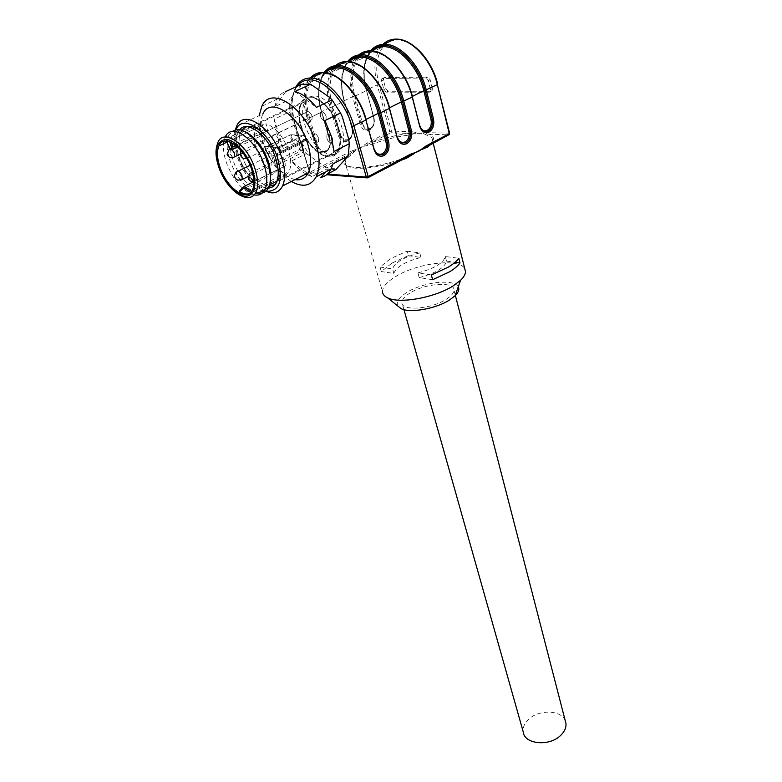 <?xml version="1.0" encoding="UTF-8"?>
<svg xmlns="http://www.w3.org/2000/svg" width="782" height="782" viewBox="0 0 782 782"><rect width="100%" height="100%" fill="white"/><g stroke="black" fill="none" stroke-linecap="round" stroke-linejoin="round"><path stroke-width="0.59" stroke-dasharray="3.91 2.93" d="M277.62 157.847C272.185 139.704 256.095 123.576 246.711 126.655C256.095 123.576 272.185 139.704 277.62 157.847C279.946 165.422 280.523 171.923 279.321 177.328C280.523 171.923 279.946 165.422 277.62 157.847M242.459 129.323C238.197 134.993 237.894 143.722 241.56 155.501C248.549 173.526 257.767 183.77 269.213 186.224C257.767 183.77 248.549 173.526 241.56 155.501C237.894 143.722 238.197 134.993 242.459 129.323L239.81 129.695C235.47 135.501 235.177 144.445 238.95 156.517C244.375 173.467 258.598 188.785 268.392 188.051C258.598 188.785 244.375 173.467 238.95 156.517C235.744 146.498 235.47 138.434 238.109 132.314L239.81 129.695L242.459 129.323M275.156 184.523L279.321 177.328L277.639 178.941L279.321 177.328L275.156 184.523M241.609 155.501C248.441 173.203 257.513 183.399 268.812 186.106C273.026 186.439 276.134 184.581 278.138 180.544C280.621 174.904 280.425 167.338 277.561 157.837C272.644 141.591 258.998 126.401 249.487 126.459C245.577 126.401 242.694 128.228 240.836 131.963C238.256 137.915 238.51 145.765 241.609 155.501C248.441 173.203 257.513 183.399 268.812 186.106C273.026 186.439 276.134 184.581 278.138 180.544C280.621 174.904 280.425 167.338 277.561 157.837C272.644 141.591 258.998 126.401 249.487 126.459C245.577 126.391 242.694 128.228 240.836 131.963C238.256 137.915 238.51 145.765 241.609 155.501M265.694 191.385C253.603 185.236 244.248 173.193 237.62 155.237L235.167 145.52L235.304 129.92M266.212 190.945C253.915 186.712 244.189 175.197 237.034 156.4L234.756 147.387C233.574 140.213 233.974 134.348 235.978 129.792M294.98 179.616C281.461 175.51 270.914 163.252 263.348 142.842C259.683 130.926 259.546 121.278 262.928 113.908L236.643 126.156M291.305 181.492C278.47 173.145 268.812 159.665 262.332 141.063C259.38 131.767 258.334 123.302 259.174 115.658M274.599 106.723L277.121 99.167C279.203 95.248 282.107 92.696 285.841 91.504L274.599 106.723L290.014 99.549L289.448 111.934L291.393 116.078L297.688 136.655L298.431 141.278L283.397 148.639L277.199 133.918L274.159 119.147L289.448 111.934M305.938 174.015C300.894 171.043 296.085 166.713 291.5 161.014L306.456 153.546L298.431 141.278M335.791 169.684L326.739 169.029L311.822 176.693L307.179 174.709M320.825 177.416L327.521 173.956M324.97 120.565L334.022 151.473M342.487 117.329C338.987 109.636 334.647 102.941 329.457 97.261M294.931 91.514L316.387 107.378M301.5 84.309L290.014 99.549M314.432 86.284C309.076 84.251 304.384 84.27 300.356 86.343M292.302 97.036C290.65 102.462 290.347 108.815 291.393 116.078M283.397 148.639L274.159 119.147M306.456 153.546L324.266 166.4L326.739 169.029M297.688 136.655L310.043 155.55M311.822 176.693L291.5 161.014M324.266 166.4C329.418 168.648 334.061 168.98 338.195 167.377M333.015 163.8L325.811 171.845M346.905 157.798C348.889 152.646 349.476 146.332 348.645 138.883M338.195 127.896C332.037 104.319 308.235 88.767 301.598 103.39C298.675 109.353 298.597 117.095 301.353 126.645C307.717 149.626 330.894 165.08 337.824 150.33C340.6 144.68 340.727 137.202 338.195 127.896M246.731 158.511L248.236 157.71L248.099 154.083C246.995 151.219 245.548 149.587 243.759 149.206L242.391 150.076L242.537 153.731L246.604 158.55M326.114 116.332C324.256 112.109 322.36 110.868 320.415 112.598L320.356 116.195C322.204 120.399 324.1 121.63 326.045 119.9L326.114 116.332C324.256 112.109 322.36 110.868 320.415 112.598L320.356 116.195C322.204 120.399 324.1 121.63 326.045 119.9L326.114 116.332M310.522 120.418L311.95 119.548C312.556 115.619 311.187 112.911 307.834 111.415L306.427 112.276C305.811 116.205 307.179 118.913 310.522 120.418L311.95 119.548C312.556 115.619 311.187 112.911 307.834 111.415L306.427 112.276C305.811 116.205 307.179 118.913 310.522 120.418M312.995 137.896C314.814 141.992 316.661 143.223 318.548 141.581L318.577 138.14C316.759 134.035 314.911 132.803 313.025 134.445L312.995 137.896C314.814 141.992 316.661 143.223 318.548 141.581L318.577 138.14C316.759 134.035 314.911 132.803 313.025 134.445L312.995 137.896M331.099 143.116L332.604 142.216C333.21 138.336 331.832 135.648 328.469 134.152L326.974 135.042C326.368 138.913 327.736 141.601 331.099 143.116L332.604 142.216C333.21 138.336 331.832 135.648 328.469 134.152L326.974 135.042C326.368 138.913 327.736 141.601 331.099 143.116M314.198 96.078C310.18 96.127 307.13 98.024 305.048 101.768C295.772 116.841 314.872 154.611 331.363 154.416C335.683 154.611 338.968 152.676 341.216 148.619C350.59 133.869 330.718 94.798 314.198 96.078M310.718 97.711C306.71 97.76 303.66 99.646 301.598 103.39C292.37 118.463 311.539 156.292 328 156.117C332.321 156.322 335.595 154.386 337.824 150.33C347.159 135.589 327.208 96.46 310.718 97.711M297.072 86.343C291.119 95.541 290.513 108.327 295.234 124.69L307.17 118.551L315.576 146.605C317.697 151.991 320.972 153.878 325.42 152.275L325.547 152.207C329.642 149.509 331.089 145.266 329.877 139.479L321.695 111.572L330.17 107.505L338.215 135.325C340.258 140.682 343.435 142.568 347.765 141.014L347.892 140.946C351.89 138.306 353.317 134.123 352.164 128.385L344.334 100.702L352.604 96.733L360.297 124.328C362.262 129.646 365.341 131.542 369.563 130.027L369.69 129.968C373.591 127.388 374.998 123.253 373.904 117.564L366.416 90.106L377.247 84.906L389.729 131.503L366.856 143.184L359.573 148.316L351.529 151.004L352.232 152.089L349.417 153.976L350.854 155.1L355.849 150.34L359.573 148.316L363.708 146.322L372.046 144.24C384.47 139.616 396.709 136.576 408.751 135.12L416.092 133.311L419.973 133.321L412.564 131.816L412.407 133.116L409.006 133.429L408.751 135.12M295.234 124.69L309.907 172.734L295.44 124.182C290.992 108.981 291.139 96.587 295.87 86.998L307.903 81.465C303.074 91.044 302.82 103.41 307.17 118.551L308.372 118.248C301.031 94.905 307.531 72.912 323.191 73.058C338.528 72.139 359.534 94.896 365.996 119.744L374.226 148.912L365.996 119.744M333.894 69.187C327.853 78.532 327.013 91.211 331.373 107.212L339.398 135.032L343.366 140.222L348.195 140.134C351.832 137.74 353.132 133.937 352.076 128.717L344.334 100.702C340.317 85.766 340.874 73.508 346.015 63.938L354.49 60.048C349.28 69.608 348.645 81.836 352.604 96.733L353.787 96.43L361.47 124.035L365.409 129.265L370.013 129.157C373.561 126.811 374.832 123.048 373.835 117.877L366.416 90.106C362.574 75.287 363.317 63.098 368.635 53.538L379.729 48.435C374.324 57.985 373.503 70.145 377.247 84.906L378.996 84.456L391.45 131.073L389.729 131.503L390.883 132.754L363.708 146.322M366.856 143.184L367.54 144.259M355.849 150.34L352.232 152.089M406.503 157.241L406.288 157.358C386.543 164.484 369.534 167.837 355.263 167.416C348.127 166.81 344.754 165.198 345.136 162.588C345.087 165.735 348.655 167.602 355.839 168.189C368.029 168.736 382.887 166.165 400.413 160.476M360.297 124.328L362.643 123.742L354.969 96.147L353.787 96.44C349.632 80.566 350.668 67.966 356.895 58.621M367.208 51.827L370.218 51.465C385.829 50.273 406.445 72.325 412.27 96.753L419.709 125.443L412.27 96.753M347.667 61.524L346.015 63.938C340.659 73.459 339.994 85.785 344.041 100.937L344.246 101.015C339.75 83.889 341.118 70.732 348.371 61.563M369.69 129.968L370.297 128.991L365.409 129.265L369.593 129.382L370.326 128.346L370.297 128.991C373.737 126.674 374.989 122.999 374.05 117.974L366.347 90.409C362.007 73.185 363.669 60.009 371.323 50.879M378.996 84.456C372.623 61.934 380.257 40.39 396.122 40.087L395.457 39.168L396.132 40.087C411.703 38.768 431.899 60.214 437.324 84.143L449.269 133.116L423.316 132.617L419.973 133.321L423.404 133.585L428.477 135.873C431.283 136.889 432.622 138.385 432.505 140.369L430.256 144.641M432.319 88.62L430.139 79.744L427.656 77.095L384.451 77.584L383.581 78.092L383.444 80.165L385.702 88.689L388.058 91.24L431.156 91.269L432.153 90.673L432.319 88.62L430.452 89.549L430.286 91.602L429.289 92.198L386.22 92.129L383.864 89.588L381.596 81.054L381.724 78.982L382.594 78.464L425.779 78.014L428.262 80.673L430.452 89.549M412.564 131.816L391.45 131.073L390.883 132.754L409.006 133.429C396.601 134.934 384.011 138.062 371.235 142.813L372.046 144.24M350.854 155.1C347.208 157.896 345.302 160.388 345.136 162.588L382.486 291.559C382.623 286.808 387.031 281.794 395.721 276.515C417.686 262.772 459.953 257.786 464.811 268.861M391.948 263.104L408.312 255.655L407.08 251.159L390.677 258.598L379.993 267.024L381.303 271.559L391.948 263.104M315.576 146.605L317.961 146.009L309.584 117.945L308.372 118.248L316.769 146.302L320.757 151.464L325.84 151.395C329.564 148.942 330.874 145.09 329.769 139.831L321.588 111.904C316.915 94.876 318 81.748 324.833 72.55M335.918 66.812C338.968 63.831 342.663 62.267 347.022 62.12C362.496 61.055 383.307 83.459 389.446 108.092L397.266 137.016L389.446 108.092M428.106 145.784L428.673 145.501M428.771 145.423C434.831 140.115 435.007 136.371 429.308 134.172L423.404 133.585M426.825 132.324L426.659 133.634M416.092 133.311L412.407 133.116M431.371 274.99L417.94 272.908C434.479 268.47 443.599 263.016 445.3 256.545L458.819 258.295M432.622 279.721L419.211 277.59C435.721 273.162 444.811 267.688 446.502 261.178L445.3 256.428M446.502 261.061L455.085 262.283M458.242 286.867C454.469 278.49 423.023 282.058 406.816 292.439C398.791 297.512 395.809 302.057 397.882 306.075M408.312 255.655L420.97 257.444C405.164 261.628 396.132 266.955 393.864 273.436L381.303 271.559M420.97 257.444L419.748 252.909L407.08 251.159M419.748 252.909C403.913 257.102 394.861 262.42 392.574 268.861L393.854 273.553M379.993 267.024L392.564 268.979M433.189 143.086L432.505 140.369L428.741 145.442L448.673 134.885L429.308 134.172L428.477 135.873M417.94 272.908L419.211 277.59M410.051 292.996C405.017 296.124 402.319 299.135 401.948 302.038L401.928 302.526C401.049 311.353 431.165 309.32 446.268 299.271C451.322 296.016 453.892 292.967 453.971 290.102L453.971 290.063C454.655 281.109 425.105 283.26 410.051 292.996M565.259 720.76C561.486 709.851 538.857 709.186 528.515 719.44C524.712 723.047 522.914 726.918 523.109 731.043L523.187 731.757M292.8 138.922L292.37 140.164L294.599 140.271L297.747 143.341L271.813 156.273L269.155 153.643L269.78 152.392L272.947 155.52L274.883 161.591L277.825 164.885L278.812 164.288L278.939 162.519L276.838 155.774L278.128 152.901L280.376 153.037L281.237 152.51L281.334 150.936L278.705 147.524L265.841 146.82L265.02 147.319C264.746 149.665 265.597 151.307 267.581 152.265L269.78 152.392L294.599 140.271L295.225 139.04L298.871 142.607L300.845 149.049L302.927 151.366L303.651 149.196L301.686 142.744L303.025 140.672L305.293 140.78L305.723 139.519C306.818 138.375 306.446 137.153 304.618 135.882L291.686 135.325C290.63 136.469 291.002 137.671 292.8 138.922L295.225 139.04M303.651 149.196L303.524 152.001L302.507 152.598L299.584 149.362L297.747 143.341L298.871 142.607M301.686 142.744L303.25 139.411L303.025 140.672L278.128 152.901L276.818 156.586L278.822 163.106L277.395 166.146L273.612 161.903L271.813 156.273M276.818 156.586L276.838 155.774L301.676 143.546L303.514 149.577L278.607 162.255M269.155 153.643L267.151 153.516C263.563 150.946 262.791 148.521 264.824 146.254L278.636 147.524L303.641 135.315L290.709 134.768L291.686 135.325M281.344 150.936L279.936 154.308L277.893 154.181M281.227 151.513L277.62 146.957M256.467 149.342C253.779 140.701 253.622 133.732 255.997 128.434L261.95 123.615L263.964 129.929L266.936 133.243L267.913 132.637L267.864 130.076L265.851 123.742C275.684 127.095 283.309 136.254 288.734 151.209C291.227 159.665 291.344 166.41 289.066 171.463L286.486 174.806L278.402 169.293L273.563 173.76C266.017 168.482 260.318 160.339 256.467 149.342M278.5 139.372C276.554 135.061 274.648 133.771 272.801 135.472L272.859 139.098C274.814 143.389 276.711 144.68 278.558 142.979L278.5 139.372M260.426 133.996L259.077 134.846C258.607 138.795 260.035 141.562 263.358 143.155L264.727 142.304C265.196 138.355 263.759 135.579 260.426 133.996M266.359 160.857C268.285 165.031 270.132 166.312 271.921 164.699L271.843 161.229C269.927 157.045 268.07 155.755 266.281 157.368L266.359 160.857M284.277 166.537L285.723 165.667C286.192 161.757 284.756 159.02 281.403 157.426L279.976 158.296C279.506 162.187 280.943 164.934 284.277 166.537M231.931 149.9L229.028 146.517L226.487 140.389L230.729 140.33L265.851 123.742M226.888 140.134L261.95 123.615M239.595 190.788L273.563 173.76M251.599 191.561L252.322 192.069L249.536 193.613M252.322 192.069L286.486 174.806M253.925 181.541L278.402 169.293M254.013 194.874C242.459 191.082 233.212 180.222 226.281 162.314C223.994 155.462 223.085 149.274 223.554 143.751M223.887 141.376L225.333 136.958M257.307 192.949C245.841 188.98 236.731 178.169 229.957 160.535C226.594 150.154 226.252 141.806 228.94 135.482L231.863 131.611M244.307 131.444L238.5 130.799C235.587 131.337 233.398 133.116 231.931 136.156C229.4 142.109 229.703 149.958 232.86 159.733C240.152 183.232 263.387 199.684 269.389 184.972L269.966 183.526M300.865 126.625C307.394 150.242 331.216 166.126 338.342 150.965C341.196 145.159 341.323 137.476 338.733 127.916C332.399 103.674 307.922 87.682 301.109 102.716C298.098 108.845 298.02 116.811 300.865 126.625M246.77 158.58L278.558 142.979M259.077 134.846L306.427 112.276L228.852 149.235L229.018 152.871L233.016 157.632M229.517 148.531L231.589 149M240.66 180.241L236.623 175.5L236.457 172.001L238.041 171.219M253.935 181.532L255.802 180.632L255.675 177.133L252.625 172.773M251.364 172.284L249.976 173.135L250.113 176.654C251.198 179.449 252.625 181.053 254.394 181.483L285.723 165.667M295.948 86.861L295.87 86.998C290.757 96.597 290.454 109.128 294.951 124.563L309.613 172.578L310.493 173.487L309.907 172.734L327.394 174.073M326.612 174.738L367.648 177.866M322.233 72.443L318.02 73.137C313.778 74.466 310.405 77.232 307.903 81.465L310.454 77.848M351.529 151.004L310.083 172.167L311.275 173.487L349.417 153.976C340.19 161.503 341.89 165.98 354.5 167.416C369.133 167.925 386.435 164.552 406.405 157.299M406.523 157.25L367.667 177.866M322.731 72.452L323.191 73.058L322.731 72.452L323.24 72.452M369.329 50.859L366.299 51.28C361.372 52.462 357.433 55.385 354.49 60.048L354.764 59.598M373.904 117.564L373.63 117.789C374.617 123.194 373.317 127.046 369.72 129.323L369.563 130.027M370.551 50.85L368.635 53.538C363.112 63.049 362.281 75.307 366.132 90.321L366.338 90.399M394.822 39.168L395.457 39.168C388.83 39.52 383.591 42.609 379.729 48.435L380.013 47.995M325.547 152.207L325.556 151.552L320.757 151.464L325.986 151.297L325.42 152.275M321.588 111.904L329.574 139.734C330.688 145.198 329.349 149.137 325.556 151.552L326.114 151.239C329.73 148.805 331.021 145.032 329.965 139.919L329.672 140.174C330.659 144.905 329.486 148.375 326.133 150.584L325.986 151.297L326.133 150.584M321.588 111.894L329.877 139.479M331.363 107.202L330.17 107.505C326.026 92.491 326.475 80.194 331.5 70.615L322.81 74.613C317.619 84.133 317.14 96.528 321.392 111.816L321.695 111.572C317.482 96.509 317.854 84.192 322.81 74.613L324.178 72.491M346.094 61.504L342.457 62.061C337.873 63.322 334.217 66.167 331.5 70.615L331.763 70.165M338.215 135.325L340.581 134.739L332.565 106.909C328.606 92.491 329.036 80.683 333.875 71.494L336.368 68.054M347.892 140.946L347.912 140.301L343.366 140.222L348.361 140.037L347.765 141.014M352.164 128.385L351.871 128.619C352.926 134.064 351.607 137.955 347.912 140.301L348.508 139.323C351.773 137.173 352.936 133.742 351.998 129.05L352.281 128.805C353.278 133.878 352.008 137.603 348.479 139.978L348.508 139.323M331.373 107.212L344.158 101.337C340.287 86.978 340.825 75.209 345.752 66.02C341.06 74.828 340.629 86.519 344.451 101.103L351.998 129.05M360.404 56.333L365.077 53.293L370.678 52.071C385.79 50.732 406.327 72.599 412.036 96.665L419.435 125.677C420.921 129.343 422.309 131.21 423.59 131.268L419.68 125.785M336.925 67.34C339.73 64.456 343.249 62.922 347.482 62.726C362.467 61.504 383.2 83.733 389.211 108.004L396.982 137.27C398.419 140.819 399.817 142.676 401.166 142.842L397.217 137.378M325.586 72.638L322.516 76.724C318.02 85.512 317.775 97.261 321.783 111.992L309.584 117.945C305.43 103.41 305.684 91.543 310.327 82.345C313.211 76.88 317.648 73.987 323.66 73.655C338.498 72.57 359.437 95.16 365.771 119.656L373.923 149.167C375.311 152.598 376.709 154.445 378.126 154.709L374.158 149.284M448.809 134.797L449.63 133.233M329.672 140.174L321.47 112.237C317.424 97.76 317.766 85.922 322.516 76.724L310.327 82.345C313.514 76.763 318.118 73.87 324.159 73.664C336.534 74.358 347.98 83.469 358.488 101.005M370.629 50.859L369.778 50.859L370.218 51.465L369.749 50.85M362.643 123.742C364.236 128.082 366.758 129.636 370.209 128.404M370.326 128.346C373.522 126.234 374.666 122.852 373.776 118.199L366.553 90.497L373.776 118.199M366.347 90.409L366.553 90.497C362.916 76.04 363.522 64.407 368.381 55.59L372.212 50.938M317.961 146.009C319.691 150.408 322.37 151.962 325.996 150.643M347.247 61.514L346.573 61.514L347.022 62.12L346.543 61.504M340.581 134.739C342.242 139.108 344.842 140.662 348.381 139.392M420.393 127.319L419.709 125.443M397.725 138.375L397.266 137.016M374.441 149.606L374.226 148.912M364.304 113.791L366.093 119.392M359.221 57.545L356.817 60.918L368.381 55.59C363.288 64.759 362.584 76.47 366.269 90.712L354.969 96.147C351.186 81.846 351.802 70.097 356.817 60.918L359.378 57.477M360.404 56.451C363.395 53.704 366.973 52.247 371.127 52.081C386.416 50.918 406.601 72.511 412.31 96.44L412.397 96.391M336.201 68.132L333.875 71.494L345.752 66.02L349.202 61.641M430.139 79.744L428.262 80.673M425.779 78.014L427.656 77.095M384.451 77.584L382.594 78.464M381.596 81.054L383.444 80.165M385.702 88.689L383.864 89.588M386.22 92.129L388.058 91.24M431.156 91.269L429.289 92.198M336.876 67.506C339.896 64.466 343.591 62.873 347.951 62.726C363.122 61.7 383.493 83.635 389.504 107.769L389.553 107.74M303.25 139.411L305.723 139.519M267.151 153.516L267.581 152.265L292.37 140.164L289.878 137.397L289.868 135.276L291.256 134.768L304.188 135.315C306.378 136.43 307.033 138.072 306.173 140.242L306.182 138.121L303.641 135.315L304.618 135.882M265.02 147.319L290.709 134.768L265.841 146.82L264.824 146.254M273.612 161.903L300.845 149.049M281.237 152.51L306.173 140.242L280.376 153.037L279.936 154.308M230.729 140.33L231.462 142.529M235.832 145.325L267.864 130.076M228.745 146.693L263.964 129.929M226.643 140.428L226.878 141.141M229.8 141.825L229.38 140.565M246.359 197.475C235.177 194.278 226.125 183.878 219.195 166.243C216.282 157.475 215.656 150.124 217.337 144.201L224.454 139.147M234.756 147.387L235.167 145.52M261.872 106.205L277.121 99.167M305.048 101.768L231.931 136.156M341.216 148.619L276.984 181.131M272.801 135.472L320.415 112.598L241.501 150.965M240.465 154.005L264.727 142.304M248.109 176.507L271.921 164.699M250.103 165.305L266.281 157.368M249.976 173.135L279.976 158.296M381.724 78.982L383.581 78.092M430.286 91.602L432.153 90.673M446.502 261.149L445.3 256.516M455.3 295.195L453.971 290.063M403.942 309.652L401.928 302.526M301.96 143.116L303.846 149.303L303.524 152.001L278.812 164.288M301.705 143.526L303.054 140.652M278.939 162.519L278.822 163.106M278.705 147.524L277.708 146.957M227.054 142.099L255.997 128.434M252.547 189.879L289.066 171.463M237.787 147.016L267.913 132.637M226.477 140.379L226.731 141.131M225.196 137.231L228.94 135.482M238.5 130.799L235.881 129.802M338.342 150.965L276.496 182.304M301.109 102.716L238.109 132.314"/><path stroke-width="1.17" d="M246.711 126.655L242.459 129.323L246.711 126.655M269.213 186.224L275.156 184.523L269.213 186.224M275.86 158.971C269.243 136.488 247.611 119.206 239.81 129.695C247.611 119.206 269.243 136.488 275.86 158.971C278.265 166.742 278.851 173.399 277.639 178.941C278.851 173.399 278.265 166.742 275.86 158.971M268.392 188.051C273.084 187.758 276.163 184.728 277.639 178.941L276.496 182.304C274.717 185.95 272.019 187.866 268.392 188.051M235.304 129.92L236.643 126.156C243.779 108.131 273.27 128.385 281.872 158.12C285.362 169.782 285.596 179.058 282.566 185.95C280.161 190.808 276.466 193.105 271.462 192.841L265.694 191.385M235.978 129.792C242.361 112.706 269.868 131.405 277.923 159.108C283.113 179.537 279.936 190.261 268.412 191.267L266.212 190.945M262.928 113.908C270.504 95.893 299.956 115.668 308.098 145.139C311.412 156.693 311.471 165.921 308.274 172.832C305.381 178.335 300.943 180.593 294.98 179.616M259.174 115.658L261.872 106.205C270.983 84.603 306.446 108.297 316.114 143.732C320.014 157.534 320.043 168.56 316.211 176.791C310.845 186.155 302.546 187.719 291.305 181.492M285.841 91.504L301.5 84.309L310.65 84.251L294.931 91.514C302.204 93.517 309.359 98.806 316.387 107.378L332.067 99.91L340.561 112.979L324.97 120.565L331.304 136.185L334.022 151.473L349.339 143.722L348.205 156.019L333.015 163.8L331.06 169.147C328.645 173.751 325.234 176.507 320.825 177.416L325.811 171.845M307.179 174.709L305.938 174.015M327.521 173.956L335.791 169.684L348.205 156.019M349.339 143.722L348.645 138.883L342.487 117.329L340.561 112.979M332.067 99.91L329.457 97.261L310.65 84.251M240.66 180.241L248.109 176.507M242.185 179.43L242.029 175.96C240.944 173.184 239.527 171.59 237.796 171.18L236.457 172.001C233.652 175.266 234.082 178.003 237.728 180.202L242.225 179.42M327.394 174.073L366.289 177.074L352.008 126.537C345.419 101.816 324.53 79.09 309.437 79.901L310.063 78.024C325.635 77.154 347.169 100.575 353.943 126.049L368.185 176.615L410.433 154.22L418.595 151.366L426.014 145.96L425.858 147.045L428.771 145.423M406.405 157.299L425.858 147.045M410.433 154.22L410.286 155.315M406.278 157.358L406.337 158.335L414.352 153.487M356.895 58.621C359.612 54.994 363.043 52.736 367.208 51.827M348.371 61.563C351.587 58.044 355.575 56.187 360.355 56.001L360.766 54.779L369.329 50.859L360.776 54.779C376.641 53.606 397.764 76.245 403.825 101.259L411.371 130.408C412.466 136.449 410.97 140.858 406.884 143.644L406.757 143.712C402.359 145.364 399.162 143.37 397.168 137.74L389.387 108.434L380.746 112.725L388.664 142.129C389.817 148.228 388.302 152.695 384.118 155.54L383.982 155.608C379.466 157.319 376.162 155.335 374.079 149.665L365.917 120.096L352.008 126.537M371.323 50.879C374.568 47.526 378.527 45.737 383.209 45.503L383.62 44.31L394.822 39.168L383.63 44.3C399.612 42.99 420.54 65.297 426.298 90.086L433.482 118.981C434.518 124.973 433.042 129.323 429.064 132.05L428.937 132.109C424.655 133.712 421.557 131.718 419.651 126.127L412.241 97.076L402.564 101.572L410.13 130.711C411.117 136.205 409.758 140.203 406.053 142.735L406.884 143.644M448.467 267.053C453.267 264.101 456.717 261.178 458.819 258.295L460.002 262.977C457.91 265.87 454.469 268.803 449.679 271.765L432.622 279.721L431.371 274.99L448.467 267.053M464.811 268.861L465.486 271.559C465.466 274.228 463.824 277.141 460.559 280.308L453.306 285.792C435.017 297.668 399.367 304.081 387.598 297.834C384.294 296.27 382.594 294.179 382.486 291.559M430.256 144.641L427.881 146.889L422.348 149.245M324.833 72.55C328 68.855 332.018 66.929 336.886 66.773L337.306 65.532L346.094 61.504L337.316 65.532C353.044 64.495 374.363 87.506 380.746 112.725L379.475 113.048L387.413 142.441C388.459 147.974 387.08 152.04 383.278 154.621L384.118 155.54M333.894 69.187L335.918 66.812M427.881 146.889L428.106 145.784M428.663 145.481L425.125 147.466M455.085 262.283L460.002 262.977M397.882 306.075L401.098 308.655C410.022 313.396 436.209 308.743 449.718 299.868L455.104 295.752C458.516 292.351 459.572 289.389 458.242 286.867M403.942 309.652L523.187 731.757C524.028 744.327 549.551 746.888 560.831 735.236C564.633 731.483 566.334 727.543 565.943 723.418L565.259 720.76M219.938 167.006C217.054 158.267 216.712 151.249 218.892 145.96C223.799 132.891 245.089 147.866 251.667 169.489C254.355 178.052 254.649 184.845 252.547 189.879C247.386 202.988 226.633 188.11 219.938 167.006M249.536 193.613C246.711 194.581 243.427 193.936 239.683 191.688L239.595 190.788L243.925 186.673M250.729 192.616L243.828 187.758L244.238 186.38L253.925 181.541M223.554 143.751L223.887 141.376M225.333 136.958C231.501 121.855 256.604 139.597 264.199 165.08C267.317 175.207 267.61 183.252 265.069 189.224L264.14 190.896C261.755 194.386 258.383 195.715 254.013 194.874M231.863 131.611L235.881 129.802C245.831 127.505 262.224 144.484 267.943 163.233L270.347 174.709C270.767 179.86 270.24 184.073 268.744 187.357C266.359 192.186 262.547 194.044 257.307 192.949M269.966 183.526L270.924 173.027L268.666 162.236C262.899 146.41 254.776 136.146 244.307 131.444M233.016 157.632L234.59 156.83L234.434 153.213L231.589 149M227.103 154.377L229.517 148.531M252.625 172.773L251.364 172.284M295.948 86.861C299.183 81.152 303.885 78.21 310.063 78.024L309.428 79.901C304.286 80.018 300.171 82.169 297.072 86.343M326.612 174.738L366.875 177.866L368.166 177.582L368.185 176.615L366.289 177.074L367.648 177.866M310.083 78.024L322.233 72.443L310.083 78.024M310.454 77.848C313.572 74.368 317.502 72.57 322.233 72.443L322.722 72.443M413.101 154.034L367.667 177.866M426.014 145.96L449.269 133.634L437.314 84.612L425.046 90.399L432.25 119.294C433.189 124.729 431.85 128.678 428.233 131.151L429.064 132.05M374.158 149.284L365.917 120.096C359.319 94.739 337.883 71.504 322.252 72.443M354.764 59.598C358.283 54.095 363.131 51.182 369.329 50.859L369.749 50.85M347.667 61.524C351.05 57.262 355.419 55.014 360.766 54.779L360.365 56.001C375.907 54.857 396.611 77.066 402.564 101.582L401.303 101.904L408.878 131.024C409.778 135.96 408.556 139.558 405.223 141.825L405.926 142.803L401.166 142.842C400.237 142.862 398.996 141.073 397.452 137.495L397.168 137.74M370.551 50.85C373.992 46.764 378.351 44.574 383.62 44.31L383.219 45.503C398.879 44.232 419.396 66.099 425.046 90.409L423.805 90.722L431.019 119.597C431.869 124.485 430.667 128.043 427.412 130.262L428.116 131.22L423.59 131.268C422.7 131.347 421.478 129.548 419.924 125.892L419.651 126.127M380.013 47.995C383.649 42.492 388.586 39.55 394.822 39.168L394.822 39.168C410.873 37.79 431.713 59.921 437.314 84.612L449.64 133.292L448.809 134.797M324.178 72.491C327.492 68.054 331.871 65.727 337.306 65.532L336.895 66.773C352.311 65.766 373.2 88.327 379.475 113.058L378.205 113.38L386.152 142.754C387.1 147.73 385.858 151.376 382.437 153.702L383.141 154.689L378.126 154.709C377.129 154.631 375.878 152.861 374.382 149.401L374.079 149.665M331.763 70.165C335.175 64.662 339.955 61.778 346.094 61.504L346.543 61.504M400.413 160.476L406.337 158.335M433.482 118.981L431.019 119.597M428.937 132.109L427.412 130.262M419.68 125.785L412.27 96.753M369.339 50.859C385.243 49.628 406.298 72.149 412.241 97.076L412.515 96.851C406.718 72.54 386.455 50.449 370.629 50.859M411.371 130.408L408.878 131.024M406.757 143.712L405.223 141.825M397.217 137.378L389.446 108.092M346.103 61.504C361.88 60.419 383.121 83.293 389.387 108.434L389.68 108.19C383.551 83.586 362.975 61.104 347.247 61.514M388.664 142.129L386.152 142.754M383.982 155.608L382.437 153.702M323.24 72.452C338.85 72.052 359.749 94.925 366.22 119.851L365.996 119.744M449.63 133.233L449.191 134.592L422.466 149.167M437.695 84.231L437.705 84.29C432.163 59.803 411.557 37.947 395.457 39.168M395.418 39.149L394.832 39.168M427.285 130.33C424.489 131.513 422.192 130.516 420.393 127.319M405.086 141.894C402.007 143.165 399.553 141.992 397.725 138.375M382.3 153.771C378.879 155.129 376.259 153.741 374.441 149.606M358.488 101.005L364.304 113.791M366.093 119.392L378.205 113.38C372.037 89.148 351.577 67.047 336.475 68.005C332.184 68.122 328.557 69.666 325.586 72.638M359.378 57.477L360.404 56.451M349.202 61.641C352.183 58.846 355.771 57.369 359.945 57.213C375.184 56.118 395.457 77.877 401.303 101.904L389.553 107.74M372.212 50.938L377.1 47.898L382.809 46.705C398.155 45.483 418.253 66.91 423.805 90.722L412.397 96.391M336.368 68.054L336.876 67.506M244.238 186.38L251.599 191.561M231.462 142.529L232.87 146.742L235.832 145.325M226.878 141.141L228.813 146.908L230.973 149.342L231.56 147.065L232.87 146.742L232.977 149.313L231.931 149.9M218.989 166.937C214.151 150.027 216.448 140.858 225.881 139.411C234.874 139.695 247.659 154.034 252.684 169.567C257.2 186.83 254.639 195.764 244.991 196.38C234.375 193.594 225.715 183.78 218.989 166.937M231.56 147.065L229.8 141.825M243.828 187.758L239.683 191.688M218.647 166.742C215.646 157.661 215.206 150.154 217.337 144.201C221.55 126.752 247.288 143.194 255.069 169.029C258.402 179.85 258.441 188.032 255.186 193.584C253.104 196.702 250.162 197.993 246.359 197.475M268.412 191.267L271.462 192.841M282.566 185.95L308.274 172.832M316.211 176.791L331.06 169.147M241.501 150.965C239.673 154.269 240.416 156.781 243.74 158.502L246.731 158.511M227.161 154.582C228.852 157.837 231.325 158.59 234.59 156.83L240.465 154.005M238.041 171.219L250.103 165.305M249.976 173.135L248.246 178.208M248.314 178.433C249.37 180.916 251.237 181.942 253.935 181.532M433.189 143.086L465.486 271.559M410.921 154.992L406.308 157.348M360.404 56.333L359.221 57.545M455.104 295.752L460.559 280.308M401.098 308.655L387.598 297.834M336.925 67.34L336.201 68.132M565.933 723.379L455.3 295.195M218.892 145.96L227.054 142.099M228.657 146.86L231.413 149.9L237.787 147.016M226.731 141.131L228.637 146.82M218.677 166.83C226.018 189.498 247.376 205.343 255.186 193.584L264.14 190.896M265.069 189.224L268.744 187.357M270.924 173.027L270.347 174.709M269.653 184.845L276.984 181.131"/></g></svg>
